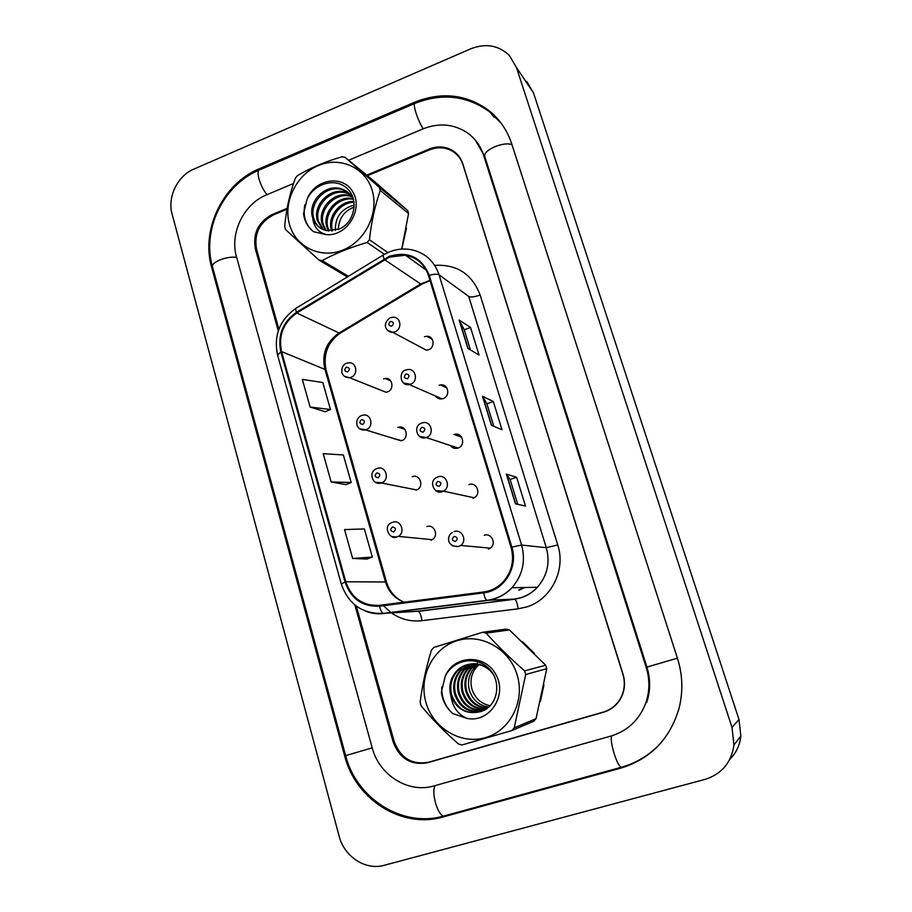 <?xml version="1.0" encoding="UTF-8"?>
<svg xmlns="http://www.w3.org/2000/svg" width="912" height="912" viewBox="0 0 912 912"><rect width="100%" height="100%" fill="white"/><g stroke="black" fill="none" stroke-linecap="round" stroke-linejoin="round"><path stroke-width="1.37" d="M394.702 438.832L401.668 440.678C409.545 438.239 406.387 424.935 398.487 427.204L397.792 427.409M380.35 389.994L386.061 392.274L387.406 391.932C394.691 389.618 392.616 377.306 385.149 378.48L383.576 378.845M435.423 395.979C437.03 398.293 439.242 399.262 442.046 398.863L443.118 398.578C450.745 396.184 448.271 383.462 440.496 384.955L439.128 385.297M450.323 445.512C452.295 448.1 454.849 448.943 457.984 448.054L457.984 448.054C466.328 445.489 462.464 431.604 454.233 434.488L453.937 434.579M489.619 548.602L488.98 548.009M420.808 347.244L426.371 350.208L428.458 349.786C435.457 347.54 434.089 335.912 426.884 336.266L424.525 336.699M416.146 490.12L416.579 489.949C424.536 486.94 420.09 473.522 412.201 476.668M430.817 540.257L432.117 539.676C439.208 535.903 434.249 523.705 426.827 526.612M473.066 498.237L474.103 497.792C481.627 494.179 476.68 481.525 468.962 484.58M488.365 549.161L490.337 548.135C496.812 543.78 491.397 532.505 484.204 535.298M389.458 257.093L405.441 255.223C416.887 257.435 424.582 264.241 428.515 275.629L511.062 547.394C514.528 560.629 511.757 572.269 502.751 582.312C497.348 587.75 490.93 590.987 483.52 592.013L379.483 605.34C362.851 606.115 351.61 598.261 345.785 581.765L281.557 351.587C278.251 335.445 283.336 322.586 296.799 313.01L389.458 257.093M389.242 256.34L296.468 312.326C282.663 322.13 277.453 335.32 280.839 351.861L345.044 582.004C351.017 598.91 362.52 606.97 379.586 606.184L483.622 592.868C503.937 590.896 518.586 567.275 511.86 547.132L429.267 275.333C421.595 257.161 408.257 250.823 389.242 256.34M609.17 709.684L612.317 707.94M460.218 158.198L458.44 156.362M515.44 503.812L525.472 506.069L516.602 477.25L506.354 474.137L515.44 503.812M517.742 504.325L510.104 479.438L506.354 474.137M510.116 479.461L516.602 477.25M467.856 348.418L479.017 355.042L470.535 327.454L459.158 320.044L467.856 348.418M470.41 349.934L464.219 329.756L459.158 320.044M464.242 329.813L470.535 327.454M491.386 425.243L501.988 429.734L493.324 401.542L482.494 396.241L491.386 425.243M493.814 426.28L486.917 403.788L482.494 396.241M486.928 403.834L493.324 401.542M402.158 247.505L406.444 228.217L402.158 247.505M396.754 200.914L388.888 194.039L396.754 200.914M540.428 701.408L543.962 684.855L540.428 701.408M534.409 653.345L522.496 641.752L534.409 653.345M356.318 606.092L394.121 741.274C400.505 758.111 411.985 765.1 428.572 762.25L603.379 712.067C611.986 709.399 618.154 703.882 621.916 695.525C624.743 688.583 625.062 681.435 622.85 674.093L462.943 164.696C460.959 158.654 457.322 154.082 452.021 150.959C444.908 147.117 437.35 146.775 429.347 149.921L367.411 175.731M286.972 209.258L273.395 214.913C259.43 222.391 253.832 233.894 256.603 249.443L278.89 329.152M310.103 407.048L330.475 409.522L322.814 382.538L302.328 379.381L310.103 407.048L325.231 411.757M352.648 558.463L372.347 557.084L364.355 528.937L344.531 529.576L352.648 558.463L366.909 559.056M331.147 481.935L351.188 482.528L343.368 454.974L323.201 453.674L331.147 481.935L345.842 484.637M351.188 482.528L345.728 484.682M330.475 409.522L325.105 411.802M372.347 557.084L366.784 559.102M354.848 604.941L393.061 741.718C399.445 758.579 410.947 765.578 427.557 762.728L603.516 712.215C612.146 709.536 618.336 704.007 622.087 695.628C624.914 688.674 625.222 681.526 623.021 674.185L462.806 163.864C460.834 157.833 457.197 153.25 451.907 150.127C444.771 146.273 437.201 145.92 429.176 149.078L366.692 175.127M287.143 208.301L272.221 214.525C258.233 222.004 252.635 233.529 255.406 249.09L278.274 330.908M293.504 183.494L266.635 194.837C243.698 204.003 229.516 233.312 236.516 256.853L372.199 747.851C379.175 775.268 408.462 793.691 434.112 785.893L610.903 736.075C627.775 730.854 639.415 719.807 645.81 702.935C649.754 691.25 649.88 679.394 646.198 667.379L483.634 155.314C480.385 145.43 474.605 137.689 466.271 132.092C452.888 123.85 438.433 122.789 422.929 128.911L348.612 160.261M705.033 779.395C721.734 774.071 731.378 762.592 733.955 744.967L732.005 727.434L516.409 67.397L509.329 55.415C498.579 45.247 485.731 43.035 470.774 48.803L193.846 169.108C177.452 175.845 167.192 197.209 172.117 214.195L339.127 836.144C344.212 856.676 365.621 870.721 384.305 865.283L705.033 779.395M729.748 759.422C736.155 753.038 739.849 745.252 740.852 736.075L738.994 719.511L533.497 92.933L526.737 81.487M607.027 710.744L609.512 709.718M458.565 155.861L456.148 153.957M620.833 768.132C650.678 758.887 670.103 738.857 679.109 708.043C683.213 691.399 682.666 674.789 677.434 658.213L511.689 143.777C507.186 130.154 499.514 119.027 488.707 110.398C466.374 94.244 441.693 91.508 414.664 102.212L259.247 168.754C222.95 183.551 200.674 229.778 211.584 267.102L344.668 755.934C355.498 799.345 401.77 829.156 442.936 816.992L620.833 768.132L622.303 766.981M478.367 143.788L477.512 142.979M354.209 207.058C344.143 211.003 338.831 218.47 338.306 229.459M289.492 224.5C295.705 246.981 320.568 259.19 342.878 250.059C365.279 241.27 379.164 213.032 372.164 190.334C365.484 167.5 340.016 156.134 318.185 165.608C296.252 174.751 282.959 202.133 289.492 224.5M401.725 249.09L408.576 213.522L407.653 210.501L375.014 181.978L344.953 157.252L341.795 156.818C325.037 161.732 310.285 167.979 297.54 175.549L295.351 178.228C289.856 193.059 286.288 209.122 284.658 226.404L285.547 229.55L318.961 260.08L322.107 260.604L348.407 276.279M384.419 254.323L367.16 242.467C350.197 247.46 335.171 253.502 322.107 260.604M367.16 242.467L369.428 239.753L387.851 252.567M408.576 213.522L380.281 190.483C375.003 205.565 371.389 221.981 369.428 239.753M380.281 190.483L379.312 187.291L407.653 210.501M354.255 205.029C341.282 208.768 334.989 217.227 335.354 230.417M353.936 201.518C339.959 200.617 327.317 216.691 331.295 229.699L331.672 230.975M354.061 202.327C340.472 202.122 328.559 217.82 332.424 230.451L332.549 230.907M353.218 198.656C337.964 194.78 322.301 212.211 326.701 226.643L328.377 230.896M353.491 199.329C338.477 196.194 323.555 213.317 327.853 227.419L329.175 230.964M351.622 196.137L350.732 195.829C334.955 190.072 317.353 208.221 322.027 223.543L325.367 230.314M352.043 196.741L351.85 196.673C336.095 190.927 318.539 209.03 323.213 224.329L326.097 230.497M352.146 195.51L350.368 194.302M349.741 193.937L346.229 192.421C330.326 186.618 312.577 204.938 317.285 220.385L322.597 229.288M350.242 194.461L347.358 193.276C331.489 187.496 313.774 205.77 318.482 221.183L323.27 229.585M353.4 198.987C350.778 194.039 346.856 190.699 341.635 188.955C325.607 183.118 307.72 201.598 312.44 217.17L312.759 218.264C315.313 224.956 319.987 229.083 326.781 230.645L339.617 228.878C354.996 222.311 359.054 198.463 346.731 188.077C334.829 177.247 314.047 183.768 307.07 199.249L303.536 213.659C304.517 221.308 307.88 227.339 313.637 231.739L326.279 234.612C346.435 236.755 363.421 210.079 353.069 192.352C343.459 174.181 314.697 178.718 307.07 199.249M348.156 192.489L342.798 189.821C326.792 183.996 308.94 202.441 313.66 217.979C314.914 222.471 317.251 225.891 320.659 228.251M326.279 234.612C318.311 232.366 313.808 226.917 312.759 218.264M347.347 276.929L318.961 260.08M344.953 157.252L379.312 187.291M304.847 204.744C302.704 216.212 305.623 225.218 313.637 231.739M479.119 664.563L476.668 666.934C471.356 673.364 469.783 680.762 471.949 689.141C475.038 698.33 481.16 703.87 490.291 705.751M425.927 702.411C433.052 728.164 460.742 744.933 485.389 737.648C510.139 730.763 525.244 701.157 517.195 675.04C509.512 648.808 481.126 632.962 457.049 640.703C432.858 648.079 418.448 676.761 425.927 702.411M482.619 632.267L433.816 647.452L431.422 650.142C426.075 667.892 422.302 685.254 420.113 702.229L421.139 705.831C431.969 718.987 444.418 731.698 458.485 743.987L461.974 744.967L511.746 730.603L514.22 727.879L536.028 718.667L546.755 668.667L545.718 665.236L509.409 629.93L506.103 629.109L482.619 632.267L486.119 633.145C497.439 645.776 510.264 658.339 524.594 670.844L545.718 665.236M546.755 668.667L525.688 674.515L514.22 727.879M525.688 674.515L524.594 670.844M511.746 730.603L533.702 721.221L536.028 718.667M478.059 664.324L474.639 667.39C469.076 673.877 467.297 681.378 469.292 689.871C472.45 699.926 478.994 705.649 488.935 707.039M476.167 664.016L471.094 668.177C465.485 674.732 463.695 682.29 465.701 690.874C469.247 701.83 476.486 707.632 487.407 708.271M476.634 664.073L471.983 667.972C466.397 674.515 464.596 682.062 466.602 690.623C470.045 701.351 477.113 707.131 487.795 707.974M474.274 663.868L467.491 668.975C461.837 675.587 460.013 683.225 462.042 691.877C466.032 703.768 473.955 709.593 485.811 709.342M474.742 663.89L468.403 668.77C462.76 675.37 460.948 682.985 462.954 691.627C466.83 703.277 474.593 709.103 486.221 709.08M472.393 663.868L463.82 669.784C458.12 676.465 456.274 684.171 458.314 692.915C462.806 705.763 471.424 711.542 484.147 710.254M472.861 663.856L464.744 669.579C459.055 676.248 457.22 683.932 459.249 692.653C463.615 705.261 472.051 711.052 484.568 710.038M470.512 664.027L460.081 670.616C454.324 677.365 452.466 685.14 454.507 693.964C459.602 707.815 468.905 713.503 482.425 711.007M470.98 663.97L461.027 670.411C455.282 677.137 453.424 684.901 455.464 693.701C460.4 707.29 469.532 713.002 482.847 710.836M494.179 675.917C486.666 662.374 466.214 659.615 456.274 671.471C450.46 678.266 448.579 686.132 450.642 695.035L451.018 696.335C457.186 709.912 467.149 714.974 480.898 711.542C497.998 706.606 502.33 681.013 488.638 668.268C475.437 655.09 452.569 660.003 445.124 676.636L441.351 692.174C442.537 700.804 446.333 707.929 452.751 713.549L466.807 718.348C489.174 723.319 507.722 695.856 496.025 674.846C485.15 653.437 453.332 654.827 445.124 676.636M489.755 669.419C478.23 661.257 467.389 661.873 457.231 671.255C451.429 678.038 449.559 685.881 451.611 694.762C457.117 709.297 466.876 714.883 480.898 711.542M477.341 663.07L476.771 663.788M476.554 664.061L474.126 667.96M466.807 718.348C457.756 714.176 452.489 706.834 451.018 696.335M509.409 629.93L486.119 633.145M441.727 686.896C441.556 697.828 445.238 706.72 452.751 713.549M429.951 280.372L420.626 284.042L338.933 333.074C326.359 341.886 321.651 353.776 324.786 368.756L385.411 581.742C388.535 591.763 394.816 598.58 404.233 602.171M434.682 265.369C456.855 264.104 472.017 273.988 480.157 295.021L557.745 544.954L546.299 547.702L468.722 296.423L439.082 274.865C437.315 273.885 434.044 274.045 429.267 275.333M557.745 544.954C566.158 570.091 550.962 599.948 526.281 607.05L518.119 608.817L421.925 620.684C410.902 621.893 400.778 619.328 391.556 613.001M483.622 592.868C484.5 596.972 485.56 599.458 486.803 600.335L514.436 599.093L521.003 597.656C527.296 595.639 532.756 592.173 537.373 587.271C547.325 575.768 550.301 562.579 546.299 547.702L521.584 545.045C525.848 561.085 522.633 575.312 511.94 587.727C505.111 594.909 496.903 599.161 487.327 600.472L383.872 613.525C377.579 614.278 371.492 613.491 365.598 611.165M389.15 252.008L383.747 254.71C382.789 254.551 382.903 255.953 384.112 258.905M295.841 308.359C279.608 320.078 273.52 335.662 277.59 355.121L280.839 351.861M345.044 582.004L341.305 584.022C348.407 604.257 362.383 614.05 383.234 613.4L417.753 611.245L514.858 599.207C516.272 600.392 517.366 603.584 518.119 608.817M379.586 606.184C380.498 610.174 381.718 612.579 383.234 613.4L486.803 600.335C496.561 599.104 504.94 594.898 511.94 587.727L537.373 587.271C532.859 592.173 527.512 595.65 521.322 597.725L514.858 599.207L418.266 611.348C419.999 612.454 421.219 615.566 421.925 620.684M383.131 255.086L296.696 307.846C295.499 307.846 295.42 309.339 296.468 312.326M511.86 547.132L521.584 545.045L439.082 274.865C434.317 261.049 425.038 252.658 411.232 249.694C404.084 248.36 397.028 249.01 390.051 251.644M391.02 612.613L383.428 605.693M413.74 611.519L412.064 611.633M480.157 295.021C474.685 296.936 470.877 297.403 468.722 296.423M345.785 581.765L386.471 582.004C389.39 591.421 395.01 598.033 403.321 601.84M518.689 590.03L524.446 587.499M384.454 259.601L421.412 284.441L339.88 333.37L296.799 313.01M281.557 351.587L326.051 369.85L386.471 582.004M341.122 332.629L339.88 333.37C327.659 342.296 323.042 354.46 326.051 369.85M422.313 283.906L430.054 280.725M491.614 425.345L482.767 396.469M468.095 348.566L459.454 320.351M515.656 503.857L506.605 474.297M390.575 317.661L393.254 317.251C400.961 316.84 402.386 329.346 394.907 331.797L392.673 332.264L387.862 330.486M390.416 321.469C387.942 324.17 388.398 325.732 391.807 326.177C394.292 323.475 393.824 321.913 390.416 321.469M346.731 363.215L348.555 362.851C356.535 361.562 358.712 374.798 350.926 377.317L349.49 377.682L344.485 376.348M347.723 371.868C350.174 369.212 349.718 367.639 346.366 367.171C343.927 369.827 344.383 371.389 347.723 371.868M622.121 767.038L621.004 767.345C618.929 765.863 616.603 761.189 614.061 753.312C611.507 744.591 610.687 738.777 611.599 735.87M445.113 815.681L443.357 816.16C440.473 814.986 437.863 810.586 435.526 802.959C433.36 794.477 433.257 788.686 435.218 785.574M677.422 658.168L646.927 667.105C650.598 679.109 650.541 690.886 646.745 702.411M661.36 742.391C650.279 754.68 636.827 763.002 621.004 767.345L443.357 816.16C401.987 827.822 356.375 798.422 345.659 755.638L372.187 747.829M345.659 755.638L212.485 266.726C212.12 264.514 214.594 262.257 219.906 259.931C226.142 257.549 231.728 256.694 236.664 257.378M414.458 103.615L260.068 169.689C257.8 169.769 257.458 172.938 259.065 179.185C261.026 185.569 263.682 190.733 267.045 194.655M501.258 123.359L490.211 112.301C467.56 95.703 442.605 92.682 415.336 103.238C413.786 102.988 413.957 106.043 415.826 112.415C417.947 118.982 420.409 124.442 423.179 128.797M511.985 144.689C508.098 143.173 502.478 143.811 495.136 146.604C487.772 149.91 484.295 153.113 484.694 156.237L646.927 667.105M738.994 719.511L732.005 727.434M533.497 92.933L516.409 67.397M604.485 711.725L603.516 712.215M428.948 762.147L427.557 762.728M394.144 741.353L393.061 741.718M256.705 249.808L255.406 249.09M273.064 215.05L272.221 214.525M429.814 149.728L429.176 149.078M445.398 815.602L442.936 816.992M345.648 755.603L344.668 755.934M212.735 267.661L211.584 267.102M260.399 169.541L259.247 168.754M415.541 103.159L414.664 102.212M646.927 667.094L646.198 667.379M484.831 156.659L483.634 155.314M406.125 369.941L407.675 369.599C416.009 367.958 418.619 381.661 410.446 384.26L403.56 383.051M405.965 373.977C403.457 376.667 403.936 378.263 407.379 378.754C409.887 376.052 409.42 374.456 405.965 373.977M421.925 423.02L422.256 422.917C431.08 419.794 435.172 434.739 426.235 437.532L419.554 436.46M421.754 427.283C419.224 429.974 419.702 431.593 423.191 432.14C425.722 429.438 425.243 427.819 421.754 427.283M459.933 436.552L460.777 436.096M437.908 476.896C446.185 473.59 451.451 487.225 443.38 491.135L435.856 490.724M437.794 481.422C435.229 484.124 435.719 485.765 439.253 486.358C441.807 483.656 441.328 482.015 437.794 481.422M454.119 531.605C461.848 528.584 467.628 540.759 460.674 545.456L458.554 546.562L452.512 545.866M454.073 536.416C451.497 539.106 451.987 540.77 455.555 541.42C458.143 538.73 457.653 537.054 454.073 536.416M361.847 415.45L362.657 415.245C371.104 412.771 374.456 427.09 366.02 429.734L359.795 428.891M362.851 424.411C365.313 421.743 364.857 420.158 361.471 419.634C358.997 422.29 359.465 423.875 362.851 424.411M377.18 468.472C385.628 465.074 390.336 479.518 381.82 482.779L375.391 482.266M378.195 477.751C380.692 475.084 380.236 473.476 376.804 472.895C374.308 475.551 374.775 477.17 378.195 477.751M392.684 522.291C400.642 519.145 405.908 532.3 398.305 536.37L396.925 537.008L391.305 536.473M393.79 531.913C396.31 529.256 395.842 527.615 392.377 526.988C389.857 529.644 390.325 531.286 393.79 531.913M432.231 339.287L426.884 336.266M461.654 437.167L454.233 434.488M446.88 387.942L440.496 384.955M390.689 380.84L385.149 378.48M404.825 429.324L398.487 427.204M405.441 255.223L426.246 270.134M277.59 355.121L341.305 584.022M519.236 590.132L524.833 587.499M426.371 350.208L392.673 332.264C387.532 332.618 380.578 325.105 390.085 317.843M386.061 392.274L349.49 377.682C345.728 377.785 343.174 376.097 341.84 372.632C341.487 367.844 342.923 364.777 346.172 363.421M475.118 139.912L484.694 156.237M212.485 266.726C201.803 230.006 222.973 185.296 258.677 170.282M740.852 736.075L733.955 744.967M453.663 151.985L451.907 150.127M494.156 117.306L488.707 110.398M442.046 398.863L409.306 384.579C399.684 386.369 398.692 371.378 405.623 370.124M457.984 448.054L426.235 437.532C417.023 440.747 412.76 425.972 421.412 423.202M437.099 477.227C427.523 481.228 435.127 495.262 442.206 491.602L443.38 491.135L474.103 497.792M452.272 532.528C447.347 534.911 445.535 546.641 458.417 546.539L460.674 545.456L490.337 548.135M401.212 440.827L365.541 429.894C361.676 430.487 358.872 429.073 357.116 425.665C356.113 420.82 357.493 417.479 361.277 415.655M416.579 489.949L381.319 482.95C372.484 485.971 367.844 471.846 376.61 468.688M432.117 539.676L398.305 536.37L396.811 536.986C390.53 540.668 382.128 526.281 391.544 522.793M351.85 196.673L350.732 195.829M347.358 193.276L346.229 192.421M342.798 189.821L341.635 188.955M476.668 666.934L474.639 667.39M471.983 667.972L471.094 668.177M468.403 668.77L467.491 668.975M464.744 669.579L463.82 669.784M461.027 670.411L460.081 670.616M457.231 671.255L456.274 671.471"/></g></svg>
